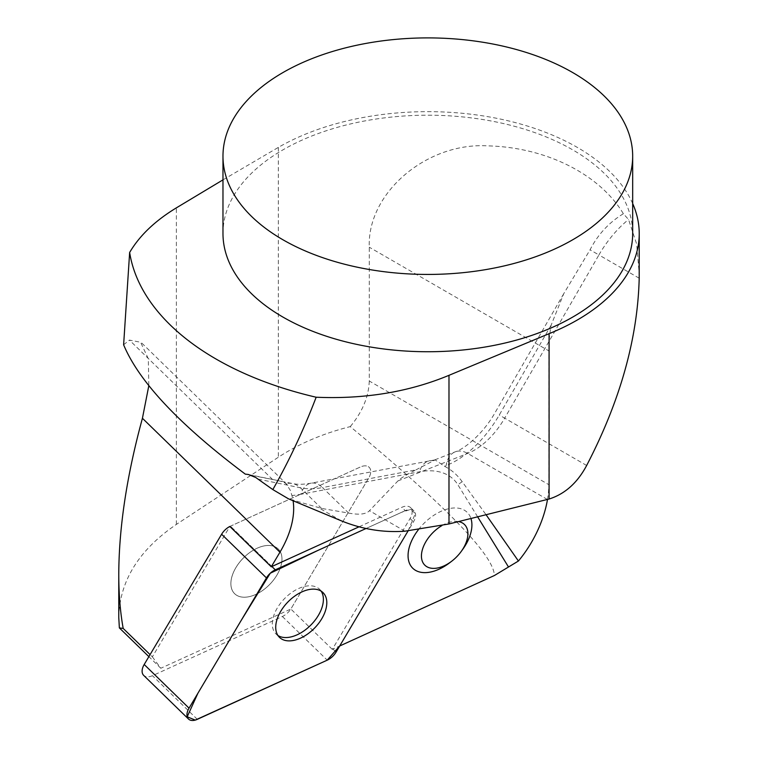 <?xml version="1.0" encoding="UTF-8"?>
<svg xmlns="http://www.w3.org/2000/svg" width="758" height="758" viewBox="0 0 758 758"><rect width="100%" height="100%" fill="white"/><g stroke="black" fill="none" stroke-linecap="round" stroke-linejoin="round"><path stroke-width="0.57" stroke-dasharray="3.79 2.84" d="M152.358 656.826L160.81 668.262L290.854 609.034A13.009 7.769 134.2 0 0 291.224 608.428L368.644 478.175A13.009 7.769 134.2 0 0 369.174 467.307A13.009 7.769 134.2 0 0 360.382 466.994L230.46 526.175A13.009 7.769 134.2 0 0 229.845 526.469L152.358 656.826L150.075 654.609M160.81 668.262L148.871 656.636M118.769 617.495C119.641 580.998 138.847 549.967 176.368 524.413L278.338 457.245C299.097 443.657 323.06 433.453 350.243 426.621C445.96 505.918 494.008 555.557 494.377 575.53M359.178 526.753L401.806 507.329A13.009 7.769 -45.8 0 1 410.599 507.642A13.009 7.769 -45.8 0 1 410.069 518.519L332.658 648.763A13.009 7.769 -45.8 0 1 332.279 649.369L339.688 645.996M332.279 649.369L290.854 609.034M222.975 233.473A204.849 118.267 180 0 1 427.825 115.197A204.849 118.267 180 0 1 632.674 233.473M348.708 513.1L322.491 487.574L415.934 469.875C406.421 474.669 400.423 478.355 397.931 480.932L369.468 510.712C366.029 514.265 359.103 515.061 348.708 513.1L321.563 508.419L288.447 498.802M245.308 474.129L272.577 479.511C279.238 480.638 283.719 482.031 286.022 483.68L290.276 490.265L291.925 495.524A85.218 50.909 -45.8 0 1 293.1 500.839M123.62 344.795L129.41 340.086L140.571 342.237L148.322 358.724L148.814 385.718M547.494 499.456A81.94 47.309 120 0 0 548.783 484.646L369.269 381.009L369.269 247.203C367.043 192.475 427.436 141.926 488.237 145.887C547.807 147.459 600.336 175.344 623.37 213.737L628.562 219.526L636.663 244.048L639.231 274.102M548.783 484.646L548.783 350.84L369.269 247.203M369.269 381.009C368.701 396.841 362.362 412.049 350.243 426.621M623.37 213.737C608.93 222.549 597.825 234.582 590.046 249.827L563.725 293.725L551.151 325.135A134.384 77.581 120 0 0 548.783 350.84M415.934 469.875L435.139 459.879L444.472 466.236C451.465 469.799 457.387 474.963 462.219 481.747L486.058 514.739M418.388 529.7A39.009 23.299 -45.8 0 1 470.945 518.5M462.702 549.398A39.009 23.299 -45.8 0 1 449.684 562.768M632.674 203.542A211.406 122.057 0 0 0 483.775 116.002A211.406 122.057 0 0 0 278.338 147.403L222.975 179.864M233.445 592.33A31.22 18.656 -45.8 0 1 230.953 581.756A31.22 18.656 -45.8 0 1 250.453 552.042A31.22 18.656 -45.8 0 1 278.205 548.972A31.22 18.656 -45.8 0 1 269.782 584.352A31.22 18.656 -45.8 0 1 234.639 593.704A31.22 18.656 -45.8 0 1 233.445 592.33A31.22 18.656 134.2 0 0 234.639 593.704A31.22 18.656 134.2 0 0 269.782 584.352A31.22 18.656 134.2 0 0 278.205 548.972A31.22 18.656 134.2 0 0 244.133 557.253A31.22 18.656 134.2 0 0 233.445 592.33M277.949 635.526A31.22 18.656 -45.8 0 1 276.064 634.039A31.22 18.656 -45.8 0 1 272.378 622.1A31.22 18.656 -45.8 0 1 291.887 592.377A31.22 18.656 -45.8 0 1 319.63 589.307A31.22 18.656 -45.8 0 1 321.155 591.155M441.867 525.626A28.397 16.96 -45.8 0 1 458.571 521.58M229.845 526.469A13.009 7.769 -45.8 0 1 230.46 526.175L360.382 466.994A13.009 7.769 -45.8 0 1 369.174 467.307A13.009 7.769 -45.8 0 1 368.644 478.175L291.224 608.428A13.009 7.769 -45.8 0 1 282.383 616.5L152.462 675.681A13.009 7.769 -45.8 0 1 143.669 675.369M405.227 510.655L366.142 528.459L401.787 512.219L410.429 509.518L415.375 513.431L408.107 530.884L413.489 521.836A13.009 7.769 134.2 0 0 414.01 510.968A13.009 7.769 134.2 0 0 405.227 510.655L401.806 507.329M289.13 499.096L290.485 499.389M341.261 520.803L318.521 507.67M258.203 479.132L300.386 487.792A26.217 19.642 -78.4 0 0 292.588 483.557A26.217 19.642 -78.4 0 0 286.022 483.68M321.563 508.419L300.386 487.792A90.136 53.846 134.2 0 0 322.491 487.574A26.217 16.003 -100.7 0 0 310.969 483.197A26.217 16.003 -100.7 0 0 300.784 494.292A116.353 69.518 -45.8 0 1 291.925 495.524M272.577 479.511L129.41 340.086M586.654 465.478L504.686 418.16L598.915 254.944L590.046 249.827M639.202 278.205L598.915 254.944A81.94 47.309 -60 0 1 628.562 219.526M551.151 325.135L499.257 415.024A86.857 50.142 -60 0 1 446.225 465.545L444.472 466.236M397.931 480.932L467.667 453.426A60.631 35.01 120 0 0 504.686 418.16L499.257 415.024M477.625 516.833L457.936 484.855A77.022 46.02 134.2 0 0 419.401 471.817L300.784 494.292M404.933 531.187L369.468 510.712M547.418 499.475L467.667 453.426A26.217 17.32 -111.5 0 0 455.141 451.853A26.217 17.32 -111.5 0 0 446.225 465.545M462.219 481.747A26.217 20.788 -31.6 0 0 457.936 484.855M432.96 460.665A26.217 16.003 -100.7 0 0 429.587 460.722A26.217 16.003 -100.7 0 0 419.401 471.817M278.338 147.403L278.338 457.245M176.368 524.413L176.368 207.863M271.885 566.51L230.46 526.175L271.885 566.51M410.069 518.519L413.489 521.836M336.069 652.088L332.658 648.763M282.383 616.5L327.229 660.161M197.298 719.342L152.462 675.681M287.074 484.57L140.742 342.066M563.734 293.734L495.088 412.617C482.969 434.163 464.266 449.049 455.141 451.853L434.144 460.134M435.139 459.86L310.969 483.197C303.389 484.514 297.259 484.637 292.588 483.557L248.671 474.546M414.01 510.968L410.599 507.642M279.484 637.364L276.064 634.039M323.041 592.633L319.63 589.307"/><path stroke-width="1.14" d="M148.871 656.636L119.366 627.908L118.769 617.495L118.769 574.403C118.779 594.12 120.257 612.123 123.184 628.42L119.366 627.908M339.688 645.996L494.377 575.53L518.425 561.015A81.94 47.309 120 0 0 547.494 499.456M188.515 719.039A13.009 7.769 134.2 0 0 197.298 719.342L327.229 660.161A13.009 7.769 134.2 0 0 336.069 652.088L408.107 530.884L339.764 645.863L327.191 660.18L195.251 720.1L187.198 716.784L197.923 693.2L240.836 621.01L270.274 573.228L318.133 550.327L366.142 528.459L275.296 569.836A13.009 7.769 134.2 0 0 266.456 577.918L189.036 708.161A13.009 7.769 134.2 0 0 188.515 719.039L143.669 675.369A13.009 7.769 -45.8 0 1 144.2 664.501L221.62 534.248A13.009 7.769 -45.8 0 1 229.845 526.469L271.269 566.804A13.009 7.769 -45.8 0 1 271.885 566.51L359.178 526.753M293.1 500.839A85.218 50.909 -45.8 0 1 279.958 552.194L271.269 566.804M148.814 385.718L142.428 418.274C126.823 475.427 118.93 527.464 118.769 574.403M150.075 654.609L123.184 628.42M632.674 156.167L632.674 233.473A204.849 118.267 180 0 1 506.221 342.739A204.849 118.267 180 0 1 282.98 317.1A204.849 118.267 180 0 1 222.975 233.473L222.975 156.167A204.849 118.267 0 0 0 282.98 239.793A204.849 118.267 0 0 0 506.221 265.433A204.849 118.267 0 0 0 632.674 156.167A204.849 118.267 0 0 0 427.825 37.9A204.849 118.267 0 0 0 222.975 156.167M272.833 489.592C289.13 460.836 303.57 430.051 316.162 397.23A299.41 172.862 180 0 1 216.115 359.074A299.41 172.862 180 0 1 129.646 252.461L123.62 344.795C139.055 381.767 179.618 424.878 245.308 474.129L248.368 474.48L255.749 477.502L272.833 489.592L288.447 498.802L341.261 520.803C362.078 529.283 383.302 532.751 404.933 531.187L448.982 523.958L549.086 499.029C564.909 494.017 577.435 482.837 586.654 465.478C620.177 400.963 637.696 338.532 639.202 278.205L639.231 233.701A211.406 122.057 0 0 0 632.674 203.542M486.058 514.739L518.425 561.015M458.571 521.58A28.397 16.96 -45.8 0 1 467.894 533.187A28.397 16.96 -45.8 0 1 461.205 551.473A28.397 16.96 -45.8 0 1 451.721 561.204L449.684 562.768A39.009 23.299 -45.8 0 1 408.164 553.312A39.009 23.299 -45.8 0 1 418.388 529.7M470.945 518.5A39.009 23.299 -45.8 0 1 471.902 524.271A39.009 23.299 -45.8 0 1 462.702 549.398L461.205 551.473M316.162 397.23C364.57 399.305 408.846 392 448.982 375.324L549.086 333.681A211.406 122.057 0 0 0 639.231 233.701M222.975 179.864L176.368 207.863C155.125 220.758 139.548 235.624 129.646 252.461M321.155 591.155A31.22 18.656 -45.8 0 1 311.206 624.687A31.22 18.656 -45.8 0 1 277.949 635.526M451.721 561.204A28.397 16.96 -45.8 0 1 421.96 560.162A28.397 16.96 -45.8 0 1 441.867 525.626M278.281 635.99A31.22 18.656 134.2 0 0 279.484 637.364A31.22 18.656 134.2 0 0 314.627 628.012A31.22 18.656 134.2 0 0 323.041 592.633A31.22 18.656 134.2 0 0 288.978 600.914A31.22 18.656 134.2 0 0 278.281 635.99M279.958 552.194L142.428 418.274M508.258 566.605L477.625 516.833M549.086 333.681L549.086 499.029M448.982 523.958L448.982 375.324M271.885 566.51L275.296 569.836M144.2 664.501L189.036 708.161M266.456 577.918L221.62 534.248"/></g></svg>
